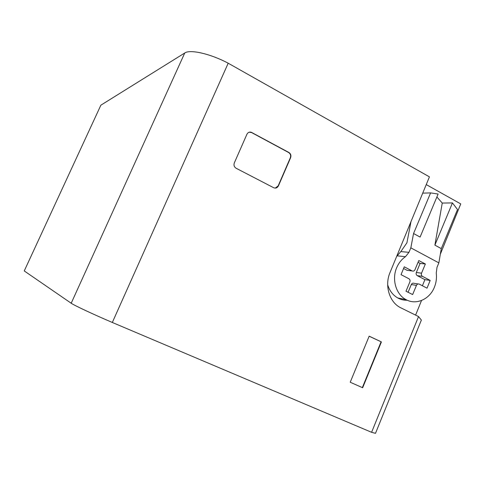 <?xml version="1.0" encoding="UTF-8"?>
<svg xmlns="http://www.w3.org/2000/svg" width="485" height="485" viewBox="0 0 485 485"><rect width="100%" height="100%" fill="white"/><g stroke="black" fill="none" stroke-linecap="round" stroke-linejoin="round"><path stroke-width="0.73" d="M184.749 52.992L100.868 105.178L24.25 270.939L71.198 303.24C73.987 305.289 93.241 314.316 112.326 322.47L228.199 63.214C210.502 53.768 190.09 49.149 184.749 52.992L71.198 303.24M112.326 322.47L371.595 432.305L418.537 316.566L399.919 307.375C389.219 301.634 384.496 285.301 389.988 272.606L429.431 176.855L228.199 63.214M440.338 254.188L460.75 203.906L426.242 184.591M350.225 382.235L362.653 387.751L381.404 341.925L369.164 336.172L350.225 382.235M273.655 187.719L236.116 168.253C234.164 166.973 233.57 165.191 234.322 162.905L246.92 134.266C247.92 132.405 249.399 131.744 251.357 132.296L288.908 152.49C290.764 153.751 291.327 155.491 290.606 157.722L278.432 185.87C277.359 187.853 275.807 188.489 273.782 187.78L273.655 187.719M421.532 300.5L415.59 315.123M371.595 432.305L375.487 433.329L421.362 320.064L418.537 316.566M381.404 341.925L369.146 336.22M381.077 341.828L362.343 387.612M249.223 132.205L251.569 132.563L288.636 152.532C290.491 153.793 291.055 155.533 290.333 157.758L278.172 185.888L275.274 188.095M418.052 262.324L420.125 263.404L416.33 272.491C415.887 273.879 416.203 274.934 417.27 275.656L424.896 279.651L422.411 285.768M403.581 268.478L407.054 270.303L408.231 270.454M408.079 292.273L411.298 284.556C411.965 283.288 412.887 282.876 414.063 283.325L418.125 283.955M427.024 288.175L419.252 284.125C418.064 283.676 417.13 284.095 416.457 285.374L412.638 294.559L405.987 291.224L409.861 281.949C410.31 280.542 409.989 279.469 408.897 278.736L401.046 274.656L404.266 266.811L412.189 270.969C413.378 271.406 414.305 270.988 414.966 269.721L418.785 260.566L425.363 263.986L421.538 273.182C421.095 274.583 421.41 275.65 422.49 276.377L430.177 280.415L427.024 288.175M424.896 279.651L430.177 280.415M420.125 263.404L425.363 263.986M410.983 221.639L406.909 242.827L400.834 251.588L408.958 252.327L410.837 247.853L438.852 262.876L441.289 248.611L434.887 245.131L442.247 203.051L436.888 196.971M408.958 252.327L405.472 256.686C401.628 259.329 398.706 262.979 396.712 267.623C391.565 279.269 395.978 294.413 405.903 299.554C415.997 305.398 429.631 299.39 434.36 287.302C436.221 282.7 436.858 277.941 436.257 273.013L437.015 267.302L438.852 262.876M410.837 247.853L413.553 233.515L420.095 237.08L438.113 194.042L430.607 192.891L422.72 193.145M413.553 233.515L430.607 192.891M396.675 256.377L400.834 251.588M387.667 284.774C389.528 290.788 392.917 295.201 397.839 298.002C400.804 299.609 403.938 300.348 407.248 300.221M434.887 245.131L452.444 202.93L457.507 209.538L441.289 248.611M442.247 203.051L452.444 202.93M422.49 276.377L417.27 275.656M416.33 272.491L421.538 273.182M407.018 270.284L412.153 270.951M416.457 285.374L411.298 284.556M397.397 255.868L405.472 256.686M407.054 270.303L412.189 270.969M397.839 298.002L405.903 299.554"/></g></svg>
